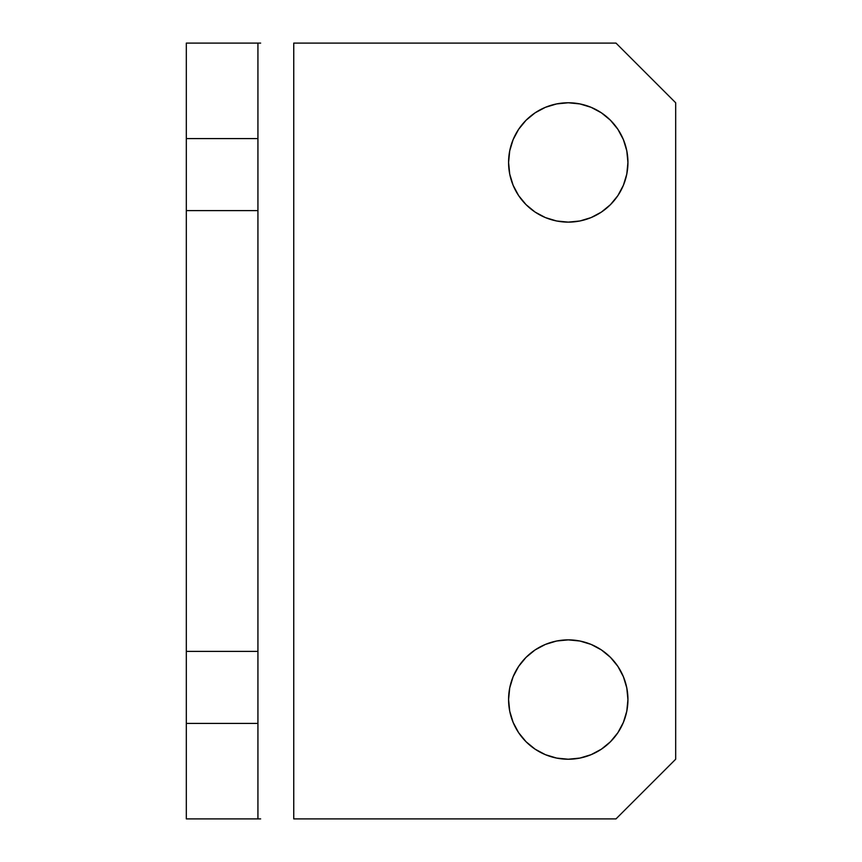 <?xml version="1.0" encoding="UTF-8"?>
<svg xmlns="http://www.w3.org/2000/svg" width="862" height="862" viewBox="0 0 862 862"><rect width="100%" height="100%" fill="white"/><g stroke="black" fill="none" stroke-linecap="round" stroke-linejoin="round"><path stroke-width="1.29" d="M509.722 711.193L508.58 699.545L509.722 711.193L513.127 722.388L518.633 732.7L526.057 741.74L535.097 749.164L545.42 754.681L556.615 758.075L568.252 759.228A59.672 59.672 0 0 1 508.58 699.545A59.672 59.672 0 0 1 568.252 639.873L556.615 641.016L568.252 639.873A59.672 59.672 0 0 1 627.935 699.545A59.672 59.672 0 0 1 568.252 759.228L579.9 758.075L591.095 754.681L601.407 749.164L610.458 741.74L617.882 732.7L623.388 722.388L626.793 711.193L627.935 699.545L626.793 711.193M509.722 174.092L508.58 162.455L509.722 174.092L513.127 185.287L518.633 195.609L526.057 204.65L535.097 212.074L545.42 217.59L556.615 220.984L568.252 222.127A59.672 59.672 0 0 1 508.58 162.455A59.672 59.672 0 0 1 568.252 102.772L556.615 103.925L545.42 107.319L535.097 112.836L526.057 120.26L518.633 129.3L513.127 139.612L509.722 150.807L508.58 162.455L509.722 150.807M257.932 228.57L257.932 43.1L186.321 43.1L186.321 138.588L257.932 138.588L257.932 210.597L186.321 210.597L186.321 138.588L186.321 611.815M186.321 633.43L186.321 818.9L257.932 818.9L257.932 250.185M508.58 699.545L509.722 687.908L508.58 699.545M623.388 676.713L626.793 687.908L627.935 699.545L626.793 687.908L623.388 676.713L617.882 666.391L610.458 657.35L601.407 649.926L591.095 644.41L579.9 641.016L568.252 639.873M623.388 139.612L626.793 150.807L627.935 162.455L626.793 174.092L627.935 162.455L626.793 150.807L623.388 139.612L617.882 129.3L610.458 120.26L601.407 112.836L591.095 107.319L579.9 103.925L568.252 102.772A59.672 59.672 0 0 1 627.935 162.455A59.672 59.672 0 0 1 568.252 222.127L579.9 220.984L591.095 217.59L601.407 212.074L610.458 204.65L617.882 195.609L623.388 185.287L626.793 174.092M675.679 759.228L675.679 102.772L675.679 759.228L615.996 818.9L293.748 818.9L293.748 43.1L615.996 43.1L675.679 102.772L615.996 43.1L293.748 43.1L293.748 818.9L615.996 818.9L675.679 759.228M556.615 641.016L545.42 644.41L535.097 649.926L526.057 657.35L518.633 666.391L513.127 676.713L509.722 687.908M257.932 723.412L186.321 723.412L186.321 651.403L257.932 651.403L257.932 818.9L186.321 818.9L186.321 723.412L257.932 723.412M260.658 818.9L257.932 818.9M257.932 43.1L257.932 138.588L186.321 138.588L186.321 43.1L260.658 43.1M186.321 651.403L186.321 210.597L257.932 210.597L257.932 651.403L186.321 651.403"/></g></svg>
